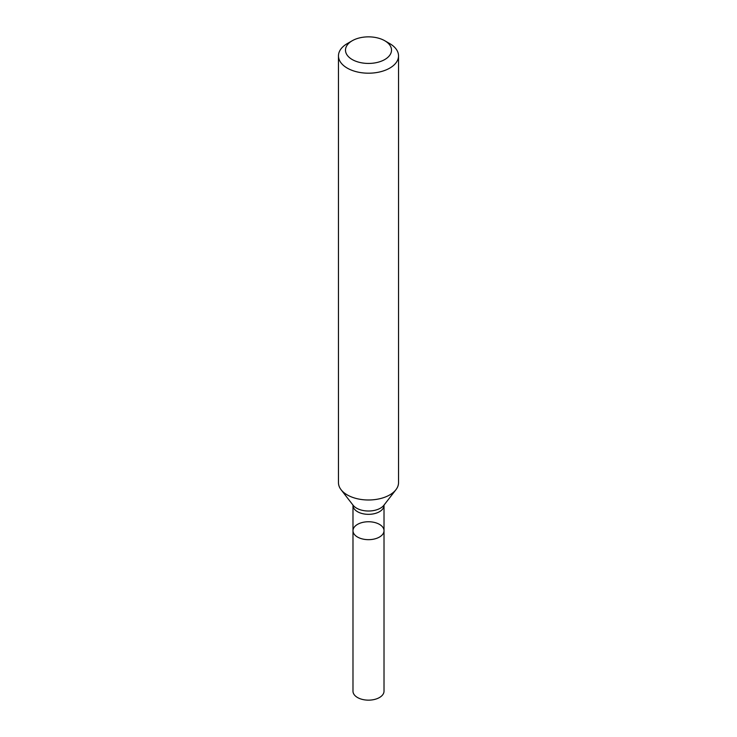 <?xml version="1.0" encoding="UTF-8"?>
<svg xmlns="http://www.w3.org/2000/svg" width="737" height="737" viewBox="0 0 737 737"><rect width="100%" height="100%" fill="white"/><g stroke="black" fill="none" stroke-linecap="round" stroke-linejoin="round"><path stroke-width="1.11" d="M338.467 55.865L338.467 482.661A30.033 17.338 -0 0 0 341.084 489.737A30.033 17.338 -0 0 0 389.735 494.914A30.033 17.338 -0 0 0 395.916 489.737A30.033 17.338 -0 0 0 398.533 482.661L398.533 55.865A30.033 17.338 180 0 1 389.735 68.126A30.033 17.338 180 0 1 357.012 71.876A30.033 17.338 180 0 1 338.467 55.865A30.033 17.338 180 0 1 347.265 43.603L352.222 40.747A23.022 13.294 180 0 1 384.778 40.747A23.022 13.294 180 0 1 384.778 59.54A23.022 13.294 180 0 1 352.222 59.54A23.022 13.294 180 0 1 352.222 40.747M384.778 40.747L389.735 43.603A30.033 17.338 180 0 1 398.533 55.865M384.014 530.714A15.514 8.955 180 0 1 379.472 537.043A15.514 8.955 180 0 1 362.567 538.987A15.514 8.955 180 0 1 352.986 530.714A15.514 8.955 180 0 1 357.528 524.376A15.514 8.955 180 0 1 374.433 522.432A15.514 8.955 180 0 1 384.014 530.714A15.514 8.955 180 0 1 368.5 539.668A15.514 8.955 180 0 1 352.986 530.714L352.986 691.195A15.514 8.955 180 0 0 368.5 700.15A15.514 8.955 180 0 0 384.014 691.195L384.014 505.37A15.514 8.955 180 0 1 379.472 511.708A15.514 8.955 180 0 1 362.567 513.652A15.514 8.955 180 0 1 352.986 505.37L352.986 530.714M395.916 489.737L383.885 505.26A16.859 9.728 180 0 1 380.421 508.171A16.859 9.728 180 0 1 353.115 505.26L341.084 489.737"/></g></svg>
